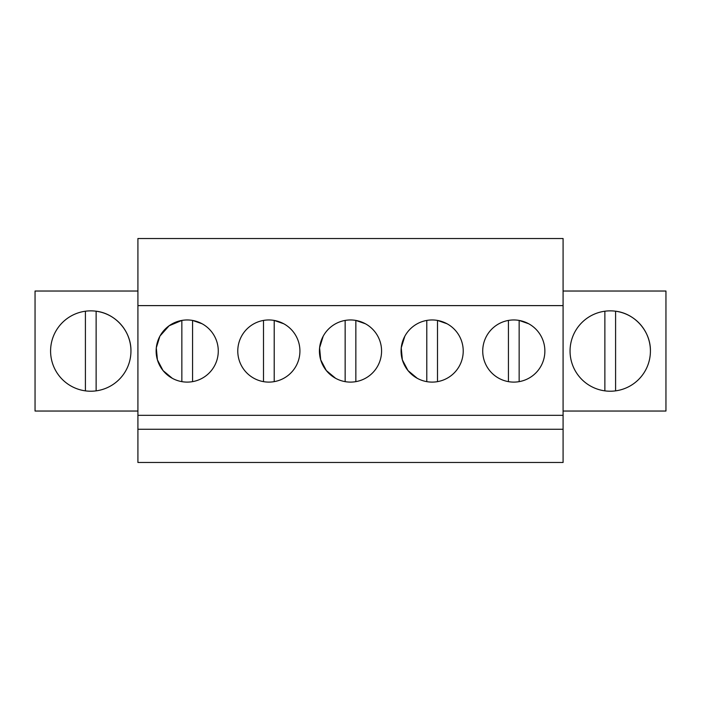 <?xml version="1.0" encoding="UTF-8"?>
<svg xmlns="http://www.w3.org/2000/svg" width="701" height="701" viewBox="0 0 701 701"><rect width="100%" height="100%" fill="white"/><g stroke="black" fill="none" stroke-linecap="round" stroke-linejoin="round"><path stroke-width="1.05" d="M563.087 305.61L563.087 462.476L137.913 462.476L137.913 238.524L563.087 238.524L563.087 305.61L137.913 305.61M563.087 415.325L137.913 415.325M563.087 429.257L137.913 429.257M160.012 335.998L169.16 325.746L181.848 320.436A31.072 31.072 0 0 1 192.565 320.427L202.098 323.766A31.072 31.072 0 0 0 159.933 336.138A31.072 31.072 0 0 0 172.306 378.303A31.072 31.072 0 0 0 214.471 365.931A31.072 31.072 0 0 0 202.098 323.766L196.236 321.303M253.955 378.303A31.072 31.072 0 0 0 296.12 365.931A31.072 31.072 0 0 0 283.747 323.766A31.072 31.072 0 0 0 241.582 336.138A31.072 31.072 0 0 0 253.955 378.303M437.503 381.642L437.503 320.427L447.045 323.766A31.072 31.072 0 0 0 404.88 336.138A31.072 31.072 0 0 0 417.253 378.303A31.072 31.072 0 0 0 459.418 365.931A31.072 31.072 0 0 0 447.045 323.766L441.183 321.303M335.604 378.303A31.072 31.072 0 0 0 377.769 365.931A31.072 31.072 0 0 0 365.396 323.766A31.072 31.072 0 0 0 323.231 336.138A31.072 31.072 0 0 0 335.604 378.303L326.315 370.54L320.699 359.815L319.603 347.757L323.196 336.191M498.902 378.303A31.072 31.072 0 0 0 541.067 365.931A31.072 31.072 0 0 0 528.694 323.766A31.072 31.072 0 0 0 486.529 336.138A31.072 31.072 0 0 0 498.902 378.303M137.913 291.029L35.05 291.029L35.05 411.04L137.913 411.04M130.947 351.035A40.185 40.185 0 0 1 90.771 391.219A40.185 40.185 0 0 1 50.586 351.035A40.185 40.185 0 0 1 90.771 310.858A40.185 40.185 0 0 1 130.947 351.035C131.324 331.468 115.569 313.452 96.125 311.209L96.125 390.86M563.087 291.029L665.95 291.029L665.95 411.04L563.087 411.04M570.053 351.035A40.185 40.185 0 0 1 610.229 310.858A40.185 40.185 0 0 1 650.414 351.035A40.185 40.185 0 0 1 610.229 391.219A40.185 40.185 0 0 1 570.053 351.035M159.863 336.278L156.297 347.827L157.418 359.858L163.035 370.557L172.306 378.303M404.81 336.261L401.244 347.81L402.356 359.85L407.973 370.557L417.253 378.303M355.854 320.427L365.396 323.766L355.854 320.427L355.854 381.642M85.408 311.209L85.408 390.86M181.848 320.427L181.848 381.642A31.072 31.072 0 0 0 192.565 381.642L192.565 320.427M283.747 323.766L274.205 320.427L274.205 381.642M263.497 320.427L263.497 381.642M345.146 320.427L345.146 381.642M426.795 320.427L426.795 381.642M528.694 323.766L519.152 320.427L519.152 381.642M508.435 320.427L508.435 381.642M650.414 351.035C650.782 331.468 635.036 313.452 615.592 311.209L615.592 390.86M604.875 311.209L604.875 390.86"/></g></svg>
